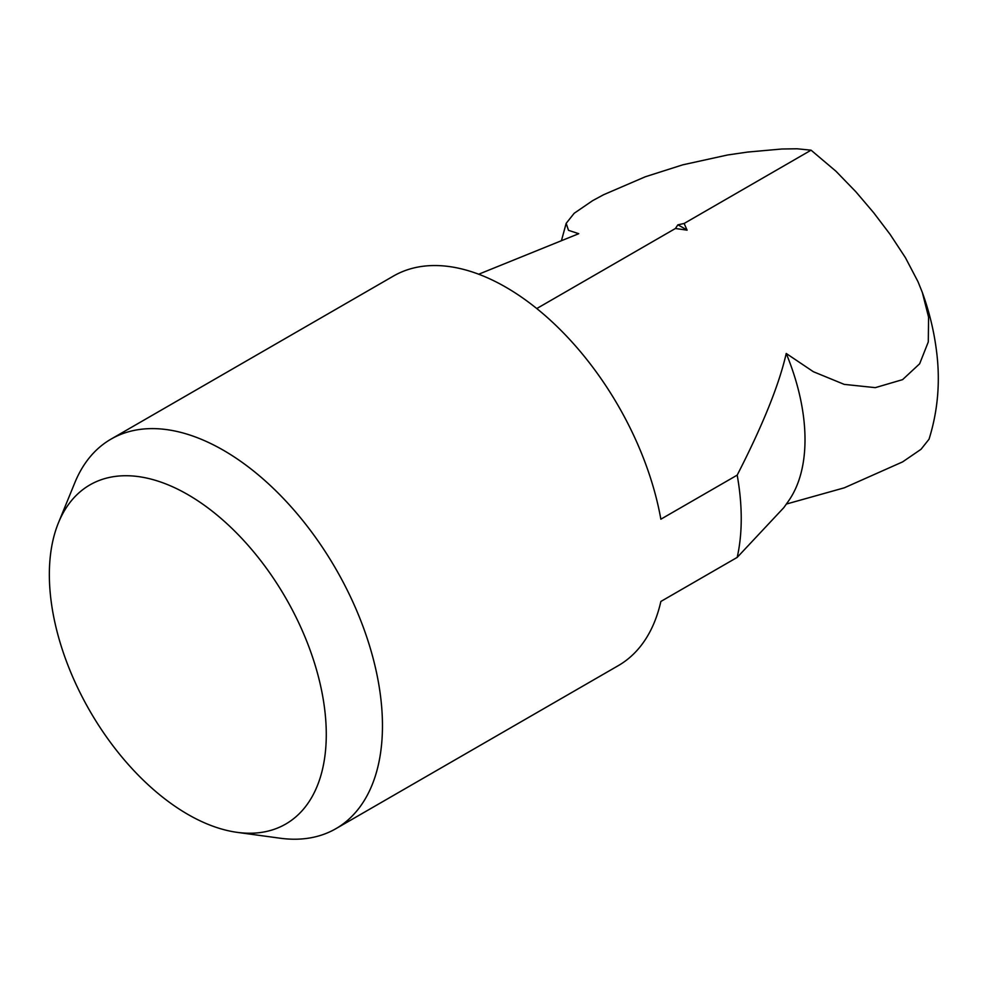 <?xml version="1.0" encoding="UTF-8"?>
<svg xmlns="http://www.w3.org/2000/svg" width="987" height="987" viewBox="0 0 987 987"><rect width="100%" height="100%" fill="white"/><g stroke="black" fill="none" stroke-linecap="round" stroke-linejoin="round"><path stroke-width="1.48" d="M478.683 274.226L578.74 233.697L568.487 230.316L566.168 223.346L574.175 213.291L592.607 200.669L603.637 194.71L645.313 176.772L682.77 164.829L727.592 154.984L747.566 152.072L781.753 149.012L797.077 148.778L811.067 150.184L835.927 171.207L855.914 191.836L873.668 212.711L890.089 234.351L905.424 257.669L917.996 281.69L922.339 292.473L928.582 317.185L928.286 341.946L919.65 363.784L902.587 379.637L875.309 387.644L844.206 384.375L813.35 371.704L786.22 353.469C779.175 384.572 762.828 425.126 737.19 475.129L660.858 519.199A224.9 129.852 -120 0 0 549.784 319.702A224.9 129.852 -120 0 0 393.418 276.076L110.988 439.141A224.9 129.852 -120 0 0 74.876 482.618L58.467 522.752A195.821 113.061 -120 0 0 49.35 574.533A195.821 113.061 -120 0 0 237.213 832.362A195.821 113.061 -120 0 0 326.278 734.414A195.821 113.061 -120 0 0 212.933 511.747A195.821 113.061 -120 0 0 58.467 522.752M786.368 504.049L844.292 487.825L902.587 461.904L921.019 449.295L929.026 439.227C938.106 410.247 940.525 380.217 936.268 349.164C933.751 330.065 929.1 311.176 922.339 292.473M237.213 832.362L280.185 838.222A224.9 129.852 -120 0 0 335.888 828.685A224.9 129.852 -120 0 0 382.462 725.729A224.9 129.852 -120 0 0 284.293 499.397A224.9 129.852 -120 0 0 110.988 439.141M335.888 828.685L618.318 665.62A224.9 129.852 -120 0 0 660.858 601.465L737.19 557.396A224.9 129.852 -120 0 0 741.237 518.594A224.9 129.852 -120 0 0 737.19 475.129M737.19 557.396L783.863 507.589L788.502 501.026A173.293 100.045 -120 0 0 805.01 439.622A173.293 100.045 -120 0 0 786.22 353.482M687.088 230.156A173.293 100.045 -120 0 0 682.486 227.392A173.293 100.045 -120 0 0 677.872 224.839L675.416 228.503L687.088 230.156L684.127 223.469L811.067 150.184M536.768 308.549L675.416 228.503M684.127 223.469L677.872 224.839M561.529 240.347L566.168 223.346"/></g></svg>
